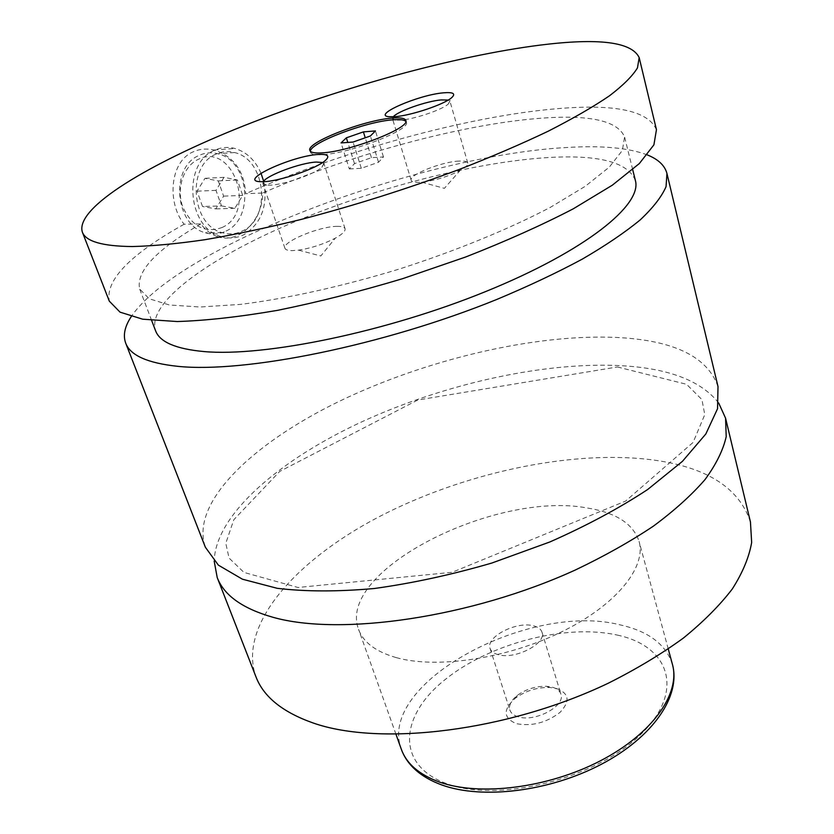<?xml version="1.0" encoding="UTF-8"?>
<svg xmlns="http://www.w3.org/2000/svg" width="834" height="834" viewBox="0 0 834 834"><rect width="100%" height="100%" fill="white"/><g stroke="black" fill="none" stroke-linecap="round" stroke-linejoin="round"><path stroke-width="0.63" stroke-dasharray="4.17 3.13" d="M718.668 402.978C701.55 381.221 670.046 368.847 624.155 365.855C546.948 361.018 446.242 383.233 362.821 421.358C279.963 459.503 215.506 514.401 214.182 561.074M718.011 386.59C707.472 356.639 673.695 340.262 616.691 337.457C534.354 333.652 425.35 359.642 338.385 401.748C252.077 443.73 189.777 503.069 205.373 547.24M310.363 151.288L310.436 152.226C311.197 154.28 315.2 155.082 322.466 154.655C350.082 153.539 411.37 129.614 406.304 122.181L405.824 121.368M226.035 231.07C254.933 218.289 249.074 160.43 217.757 153.737C211.409 152.101 205.227 152.643 199.232 155.364C169.907 166.925 174.817 225.336 205.362 232.769C212.534 234.927 219.436 234.354 226.035 231.07M222.376 227.38C205.362 233.583 192.174 226.817 182.834 207.113C176.016 188.755 183.386 166.112 198.252 159.377C232.988 141.77 256.997 211.93 222.376 227.38M215.902 154.175C186.43 165.872 191.309 225.044 221.969 232.582C229.173 234.761 236.095 234.187 242.725 230.851C271.738 217.924 265.931 159.346 234.51 152.539C228.13 150.881 221.927 151.423 215.902 154.175M217.247 236.533C211.169 234.469 205.696 230.267 200.848 223.929L184.116 224.231C166.737 202.683 169.855 161.4 193.175 151.851C199.607 148.921 206.571 148.306 214.067 150.026C233.635 156.344 244.185 170.897 245.707 193.697L262.71 193.019C262.72 221.114 238.086 244.456 217.247 236.533L221.093 236.512C229.058 238.941 236.71 238.305 244.049 234.615C261.542 223.366 268.079 205.56 263.648 181.207M261.021 173.253C255.287 160.243 246.572 151.976 234.875 148.462C227.911 146.669 221.125 147.264 214.536 150.266C182.093 163.057 187.4 228.182 221.093 236.512M556.393 688.477C569.226 693.252 570.425 701.238 560 712.413C546.239 722.849 531.665 726.591 516.288 723.641C503.163 717.98 502.839 709.515 515.318 698.225C525.576 690.833 537.023 687.247 549.669 687.466L556.393 688.477M518.175 716.792C513.713 715.436 510.95 713.195 509.876 710.068C508.636 705.272 511.117 700.383 517.309 695.4C526.004 689.145 535.709 686.101 546.426 686.278L552.108 687.133C556.862 688.446 559.791 690.76 560.896 694.086C565.879 705.939 534.948 722.536 518.175 716.792M498.325 654.7C493.843 653.502 491.09 651.427 490.079 648.466C485.388 637.134 516.246 621.059 533.249 625.761C538.024 626.907 540.943 629.055 541.996 632.203C546.802 643.389 515.183 659.84 498.325 654.7M263.273 181.718L262.856 183.49L266.692 185.148L269.903 185.179C283.497 184.867 314.595 174.15 321.903 167.28L323.999 163.725L322.591 162.536M337.322 226.368C319.787 226.129 281.579 242.006 284.936 248.292C285.509 249.814 287.897 250.586 292.098 250.627L298.562 250.148C311.447 248.125 323.675 244.153 335.226 238.211C342.326 234.271 345.599 231.101 345.057 228.725C344.442 227.109 341.857 226.327 337.322 226.368M393.283 116.791L392.491 118.751L395.514 120.169L400.643 120.127C414.237 119.199 441.937 109.859 448.202 104.114L449.953 101.248L448.223 100.049M459.023 161.077C441.853 161.66 408.493 174.973 411.172 180.28C411.725 181.822 414.467 182.51 419.408 182.333L421.681 182.177C435.108 180.519 447.889 176.652 460.034 170.563C465.601 167.478 468.187 164.996 467.791 163.12C467.196 161.494 464.267 160.816 459.023 161.077M396.254 657.619C436.88 669.076 507.124 658.641 561.678 631.828C616.378 605.067 646.506 567.203 639.073 541.422C633.173 523.669 615.794 512.503 586.928 507.937C495.292 490.736 336.248 570.498 358.557 629.336C363.217 642.263 375.78 651.698 396.254 657.619M750.444 521.969C738.841 486.92 704.939 466.07 648.737 459.419C567.537 450.141 461.16 473.827 377.771 517.434C294.986 560.928 237.523 625.677 256.007 676.927M647.288 154.905C628.502 147.806 601.668 145.335 566.776 147.503C421.233 155.301 179.602 245.019 131.23 316.628M200.848 223.929C156.375 249.627 135.963 271.3 139.622 288.939L149.171 298.749L169.375 304.983L200.139 307.006L240.609 304.379C286.854 298.655 342.545 286.333 399.653 268.934C456.469 250.627 509.23 228.964 550.471 207.28L585.197 186.336L609.31 167.113L622.352 150.464L624.583 136.953C617.64 120.534 588.971 114.352 538.556 118.407C460.232 124.6 348.758 155.228 262.71 193.019M635.362 180.425C628.033 162.307 599.26 154.655 549.022 157.49C475.026 161.848 373.413 188.328 290.451 223.595C208.041 258.748 146.398 303.044 155.583 330.775M656.452 129.697C648.216 110.661 614.929 103.677 556.591 108.733C467.082 116.312 342.169 151.017 245.707 193.697M184.116 224.231C130.229 254.412 105.293 280.057 109.306 301.157M221.49 205.904L234.844 208.312L242.694 195.385L237.346 179.956L224.002 177.329L215.996 190.35L221.49 205.904L202.516 206.498L197.022 191.174L204.976 178.34L218.268 180.915L223.616 196.126L215.808 208.875L202.516 206.498M234.844 208.312L215.808 208.875M242.694 195.385L223.616 196.126M237.346 179.956L218.268 180.915M224.002 177.329L204.976 178.34M215.996 190.35L197.022 191.174M349.331 168.948L361.32 168.291L378.532 162.234L383.463 156.938L371.443 157.678L354.523 163.62L349.331 168.948L341.054 142.927M354.523 163.62L347.82 142.437M371.443 157.678L365.25 137.787M383.463 156.938L375.436 130.928M378.532 162.234L370.39 135.994M361.32 168.291L353.043 142.051M617.275 635.081C669.608 646.058 685.861 691.376 640.303 734.91C595.466 778.758 498.93 802.954 447.524 783.95C395.441 765.633 399.33 716.239 444.522 680.064C489.183 643.577 565.389 623.488 617.275 635.081M672.423 664.344C665.98 644.39 648.508 631.223 620.006 624.843C529.288 601.533 376.342 683.327 401.331 749.297M617.421 366.97L686.58 384.307L701.915 399.569L704.782 414.613L693.085 442.437L625.604 501.088L452.164 572.291L297.999 587.48L243.955 572.416L229.058 558.061L225.795 543.32L233.791 519.749L279.703 471.439L417.74 400.028L617.421 366.97M406.304 122.181L405.783 120.43M310.436 152.226L309.862 150.485M234.51 152.539L217.757 153.737M221.969 232.582L205.362 232.769M214.067 150.016L234.875 148.462M517.309 695.4L515.318 698.225M546.426 686.278L549.669 687.466M490.079 648.466L509.876 710.068M541.996 632.203L560.896 694.086M321.903 167.28L325.354 160.482M266.692 185.148L259.801 181.676M345.057 228.725L323.999 163.725M284.936 248.292L262.856 183.49M298.562 250.148L320.819 255.965L335.226 238.211M448.202 104.114L451.663 97.672M395.514 120.169L389.134 116.729M467.791 163.12L449.953 101.248M411.172 180.28L392.491 118.751M421.681 182.177L444.386 188.348L460.034 170.563M668.263 649.019L639.073 541.422M395.994 734.337L358.557 629.336M632.693 169.646L624.583 136.953M151.621 320.402L139.622 288.939"/><path stroke-width="1.25" d="M214.182 561.074L217.205 577.524C223.971 595.33 242.558 608.591 272.968 617.285C340.314 636.415 471.064 617.692 575.491 569.924C604.327 556.174 630.296 541.579 653.387 526.15C674.456 510.523 691.678 494.989 705.053 479.55C716.104 464.423 723.161 450.131 726.206 436.693L725.58 418.209L718.668 402.978M131.23 316.628C124.704 326.521 122.859 335.351 125.694 343.139L205.373 547.24L218.393 565.16L242.423 579.203L277.242 588.314C305.494 591.702 337.874 591.765 374.362 588.502C412.507 583.227 451.663 574.741 491.82 563.044L549.856 541.964C586.646 525.712 619.255 508.219 647.695 489.485L682.441 461.338L705.825 433.982L717.542 408.733L718.011 386.59L666.95 173.514C664.844 165.507 658.287 159.304 647.288 154.905M321.893 152.883C349.509 151.736 410.828 127.81 405.783 120.43C404.907 118.199 400.403 117.427 392.261 118.105C364.031 119.992 305.682 142.718 309.862 150.485C310.623 152.528 314.627 153.32 321.893 152.883M405.824 121.368C404.146 119.762 399.799 119.241 392.793 119.825C365.855 121.628 310.352 142.656 310.363 151.288M263.648 181.207L261.021 173.253M263.596 181.697C279.671 181.291 316.753 168.52 325.354 160.482C330.108 156.021 327.908 154.009 318.734 154.446C292.89 155.489 238.044 180.498 259.801 181.676L263.596 181.697M322.591 162.536L316.367 162.057C300.876 162.661 266.786 175.244 263.273 181.718M395.191 116.656C411.287 115.519 444.293 104.406 451.663 97.672C456.01 93.617 453.248 92.001 443.386 92.835C418.418 94.847 371.266 115.373 389.134 116.729L395.191 116.656M448.223 100.049L441.259 99.913C426.497 101.102 397.703 111.214 393.283 116.791M217.205 577.524L256.007 676.927C263.617 696.838 282.622 712.173 313.042 722.953C380.387 746.659 507.864 731.335 608.424 683.14C636.196 669.202 661.122 654.221 683.223 638.187C703.333 621.851 719.7 605.442 732.304 588.971C742.646 572.718 749.099 557.227 751.663 542.475L750.444 521.969L725.58 418.209M125.694 343.139C130.26 355.409 147.628 363.144 177.819 366.334C244.664 373.34 382.994 345.662 496.793 299.448C528.245 286.291 556.737 272.854 582.278 259.124C605.692 245.498 625.052 232.373 640.345 219.78C653.178 207.666 661.737 196.626 666.053 186.66L666.95 173.514M151.621 320.402L155.583 330.775C159.721 342.044 175.88 348.977 204.059 351.573C264.639 357.015 386.34 332.047 485.909 291.452C585.708 250.898 642.576 204.726 635.362 180.425L632.693 169.646M132.398 246.541C152.789 246.051 176.954 243.778 204.883 239.712C234.677 234.625 266.807 227.849 301.272 219.405C354.888 205.373 407.461 188.745 459.002 169.542C491.726 156.75 521.469 143.969 548.219 131.199C572.791 118.668 593.214 106.877 609.477 95.806C623.186 85.318 632.526 76.019 637.468 67.898L639.178 57.567C631.651 41.888 598.551 37.749 539.879 45.14C455.208 55.909 340.084 87.706 244.362 125.569C149.411 163.235 74.799 207.77 82.337 232.071C85.735 241.433 102.426 246.259 132.398 246.541M82.337 232.071L109.306 301.157L120.044 312.156L142.687 319.193L177.215 321.538C205.873 320.642 239.316 316.91 277.545 310.342C317.785 302.158 359.496 291.598 402.697 278.65L465.591 257.018C505.769 241.297 541.662 225.232 573.26 208.823L612.323 185.19L639.344 163.547L653.908 144.845L656.452 129.697L639.178 57.567M346.36 137.829L341.054 142.927L353.043 142.051L370.39 135.994L375.436 130.928L363.405 131.887L346.36 137.829L347.82 142.437M365.25 137.787L363.405 131.887M401.331 749.297C406.544 763.788 419.325 774.734 439.674 782.136C480.03 796.48 548.178 788.005 600.365 760.827C652.678 733.722 680.68 693.252 672.423 664.344C681.19 696.223 652.647 737.381 601.304 764.298C549.898 791.32 482.896 799.816 441.801 784.961C420.711 777.173 407.221 765.289 401.331 749.297L395.994 734.337M672.423 664.344L668.263 649.019"/></g></svg>
